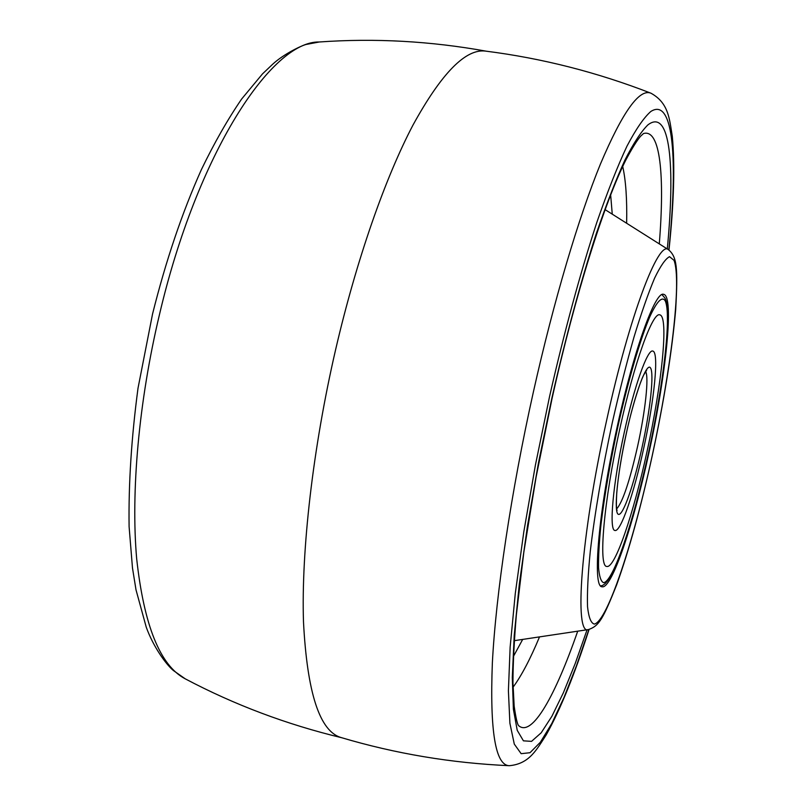 <?xml version="1.0" encoding="UTF-8"?>
<svg xmlns="http://www.w3.org/2000/svg" width="806" height="806" viewBox="0 0 806 806"><rect width="100%" height="100%" fill="white"/><g stroke="black" fill="none" stroke-linecap="round" stroke-linejoin="round"><path stroke-width="1.21" d="M619.854 428.651C634.241 362.448 652.709 311.67 659.771 314.854C668.99 315.982 661.857 384.492 647.047 451.41C633.697 513.291 614.968 568.824 606.787 566.437C598.163 567.051 603.714 501.231 619.854 428.651C634.241 362.448 652.709 311.67 659.771 314.854C668.99 315.982 661.857 384.492 647.047 451.41C633.697 513.291 614.968 568.824 606.787 566.437C598.163 567.051 603.714 501.231 619.854 428.651M624.277 432.359C612.903 483.56 608.782 530.761 614.978 530.469C620.68 532.282 634.01 493.161 643.641 448.559C654.341 400.239 659.268 351.658 652.769 351.073C647.631 348.857 634.433 385.55 624.277 432.359C634.433 385.55 647.631 348.857 652.769 351.073C659.268 351.658 654.341 400.239 643.641 448.559C634.01 493.161 620.68 532.282 614.978 530.469C608.782 530.761 612.903 483.56 624.277 432.359M650.976 93.214C639.39 88.348 622.524 111.994 600.389 164.142C578.738 217.136 553.793 300.658 533.411 391.817C511.054 492.023 495.902 594.395 492.355 662.945C489.756 731.143 495.418 765.398 509.332 765.7C451.592 763.111 395.555 753.731 341.21 737.581C319.73 731.485 307.157 692.928 303.489 621.9C301.202 550.8 312.758 448.509 335.659 349.472C356.494 259.683 385.278 177.783 413.045 124.96C441.668 72.913 465.918 48.31 485.796 51.131C542.035 58.264 597.095 72.288 650.976 93.214C668.637 102.987 669.433 118.774 672.285 136.264C675.035 164.968 673.937 202.89 668.98 250.041M617.265 426.485C634.08 349.169 655.52 290.583 663.65 294.341C674.431 295.852 665.988 375.747 648.911 452.972C633.496 524.444 611.704 589.448 602.062 586.768C592.078 587.614 598.395 511.347 617.265 426.485M617.809 426.938C610.142 462.775 604.53 495.358 600.964 524.706C599.16 542.378 598.354 556.704 598.556 567.696C599.321 576.512 600.964 581.489 603.462 582.637C613.205 582.426 633.637 521.17 648.528 452.65C663.519 384.18 671.751 314.39 665.162 300.729C662.018 296.044 656.92 301.353 649.848 316.647C640.196 339.366 628.136 380.533 617.809 426.938M642.07 447.249C633.969 484.497 623.048 516.132 618.414 514.349C613.638 513.18 617.094 475.288 626.191 433.96C635.229 392.572 646.765 361.975 650.472 367.868C654.311 373.158 650.23 410.032 642.07 447.249M616.691 508.898C622.756 501.947 629.738 481.001 637.657 446.061C645.243 411.745 649.112 377.017 645.626 371.506M341.794 737.752C286.644 724.473 234.445 704.827 185.209 678.813C160.172 665.665 143.992 625.627 136.667 558.679C130.784 492.103 138.753 401.529 159.447 314.662C197.289 153.009 271.622 40.743 319.347 41.983C374.891 38.033 430.575 41.116 486.401 51.211M668.849 249.951C677.947 161.472 673.907 96.619 650.825 111.48C643.883 117.585 635.944 129.131 626.987 146.118C617.537 166.298 607.492 191.697 596.853 222.315C580.683 271.562 564.26 331.79 549.551 396.562L535.406 465.133L523.799 531.9L515.286 593.508L510.138 647.147L508.405 690.782L509.896 723.224L514.288 744.099L521.15 753.681L529.995 752.713L540.363 742.235L551.808 723.476L563.928 697.643L576.391 665.937L588.904 629.486M587.08 629.768L575.152 663.681L563.323 692.878L551.888 716.292L541.169 732.825L531.547 741.359L523.426 740.835L517.23 730.337L513.392 709.28L512.294 677.503L514.218 635.44L519.296 584.269L527.477 525.895L538.479 462.866L551.838 398.245C565.671 337.24 581.106 280.357 596.359 233.448C606.414 204.18 615.955 179.698 624.962 159.991C633.516 143.226 641.163 131.529 647.893 124.89C670.38 107.672 675.247 166.036 667.297 248.953M659.288 243.896C664.769 176.343 660.517 128.305 643.42 133.574M622.716 166.479C625.829 180.413 627.139 199.334 626.635 223.252M518.701 725.712C532.222 737.44 555.495 695.195 577.711 631.169M539.516 636.891C530.328 658.976 521.492 675.76 513.029 687.256M513.432 656.416L522.691 639.41M612.258 214.164L610.646 194.861M514.288 640.669L588.501 629.557C573.892 636.438 580.733 536.504 606.575 420.621C629.577 315.075 658.643 239.594 668.506 249.719L605.074 209.62M652.205 455.733C671.015 369.642 681.886 280.599 674.007 260.318L669.534 256.681C665.514 258.706 660.547 265.859 654.613 278.12C648.215 293.344 641.344 313.01 633.979 337.13C626.524 363.365 619.32 391.776 612.358 422.384C602.183 470.009 594.808 513.039 590.264 551.475C587.997 574.436 587.09 592.823 587.524 606.636C588.702 617.497 590.989 623.31 594.395 624.086C607.593 620.983 633.496 541.823 652.205 455.733M600.631 585.851C613.326 585.599 632.398 524.656 648.548 452.68C658.865 404.743 665.121 364.121 667.318 330.843C667.912 296.961 665.847 299.489 661.968 294.603M617.084 510.46C617.386 509.624 615.703 513.069 616.751 492.879C618.101 476.658 621.255 457.042 626.222 434.001C631.783 407.403 640.74 380.16 643.813 374.79L646.624 370.236M185.209 678.813L173.401 670.532C165.875 664.285 153.221 646.593 146.249 627.189L136.013 589.871L132.486 568.018L129.101 526.671C128.476 483.711 131.449 437.547 138.017 388.18L152.546 314.008C165.875 260.66 182.176 212.472 201.46 169.462C214.456 142.602 227.866 119.107 241.679 98.977L262.524 73.86L272.499 64.389C284.105 53.549 303.328 44.773 306.612 44.36L319.347 41.983M518.772 725.813C517.442 724.775 515.911 718.227 514.168 706.157L512.948 682.692C513.019 663.56 514.157 640.951 516.354 614.867L523.829 552.201L536.091 477.132L552.05 398.527C575.303 293.888 604.671 201.883 625.869 159.971C631.823 148.747 636.69 140.879 640.448 136.375L643.52 133.524M668.506 249.719C676.98 256.973 678.007 267.34 675.7 309.484C672.023 351.537 664.204 400.3 652.235 455.773C640.951 507.115 629.073 550.196 616.59 585.015C602.898 619.361 598.918 626.01 588.501 629.557M509.332 765.7C529.441 763.876 536.534 749.751 546.206 734.901C560.291 709.743 574.587 674.602 589.065 629.456"/></g></svg>
